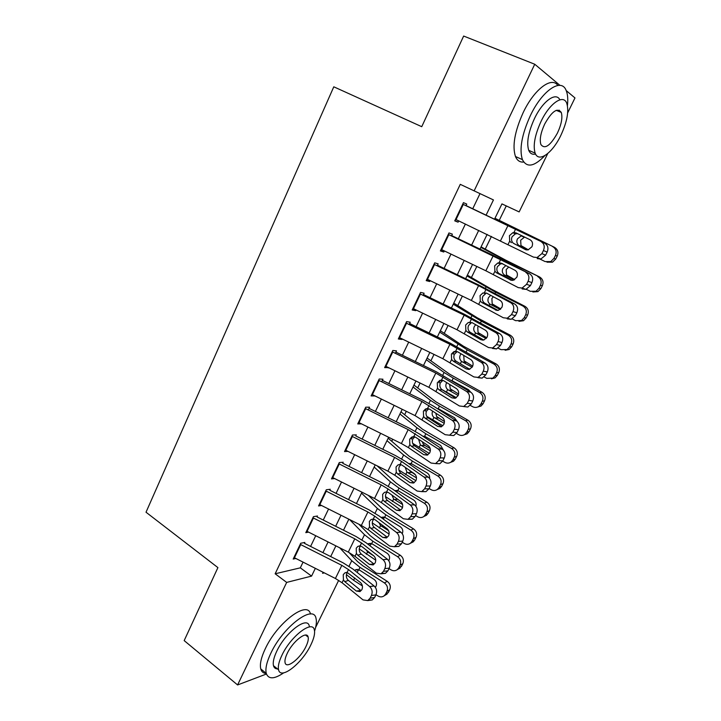 <?xml version="1.0" encoding="UTF-8"?>
<svg xmlns="http://www.w3.org/2000/svg" width="721" height="721" viewBox="0 0 721 721"><rect width="100%" height="100%" fill="white"/><g stroke="black" fill="none" stroke-linecap="round" stroke-linejoin="round"><path stroke-width="1.08" d="M566.201 90.585L574.979 97.939L567.679 112.855M547.753 153.519L519.147 211.92L501.951 203.899L494.57 219.094M378.958 467.514L379.264 466.893M391.728 441.279L392.711 439.269M404.634 414.755L406.311 411.312M417.693 387.925L420.073 383.031M430.897 360.797L434.006 354.408M444.253 333.354L448.101 325.441M457.754 305.596L462.368 296.124M471.417 277.522L476.806 266.455M485.242 249.124L491.425 236.416M499.229 220.392L506.268 205.909M338.681 580.342L315.627 627.405M304.848 542.435L300.738 543.255L293.186 559.063L295.844 558.478M317.492 516.011L313.437 516.66L305.803 532.657L308.606 532.134M330.29 489.28L326.289 489.766L318.565 505.944L321.539 505.511M343.223 462.242L339.285 462.549L331.471 478.915L334.661 478.582M356.318 434.889L352.443 435.024L344.53 451.58L347.973 451.364M368.251 409.952L369.558 407.212L365.745 407.176L357.742 423.921L361.5 423.858M381.715 381.806L382.95 379.219L379.21 378.994L371.108 395.937L374.965 395.919M395.342 353.326L396.505 350.893L392.828 350.469L384.635 367.62L388.511 367.611M409.131 324.504L410.222 322.224L406.617 321.611L398.325 338.969L401.976 339.465L402.219 338.96M423.092 295.34L424.11 293.222L420.568 292.411L412.178 309.976L415.756 310.661L416.089 309.967M437.214 265.824L438.152 263.859L434.691 262.85L426.201 280.631L429.707 281.514L430.131 280.631M451.517 235.947L452.373 234.154L448.985 232.937L440.387 250.926L443.821 252.026L444.343 250.926M486.125 215.083L493.452 199.933L460.268 184.342L275.152 573.781L300.315 567.842L303.054 562.128M310.598 546.428L315.735 535.73M323.26 520.048L328.56 509.026M336.067 493.371L341.529 482.007M349.027 466.388L354.651 454.681M362.14 439.089L367.926 427.03M375.398 411.466L381.355 399.055M388.817 383.527L394.946 370.756M402.39 355.255L408.708 342.115M416.125 326.649L422.623 313.121M430.031 297.701L436.71 283.786M444.1 268.401L450.967 254.098M458.331 238.75L465.396 224.042M472.742 208.739L479.988 193.652M465.982 205.701L466.766 204.079L463.45 202.646L454.753 220.86L458.105 222.167L458.727 220.869M266.446 674.009L237.597 684.95L184.179 640.599L217.913 567.607L146.021 512.225L333.787 86.808L421.749 126.689L463.648 36.05L534.748 64.241L559.992 85.384M237.597 684.95L286.679 582.406L311.571 576.106L315.329 568.337M275.152 573.781L286.679 582.406M474.112 190.912L534.748 64.241M322.918 552.647L328.091 541.949M335.662 526.276L340.997 515.254M348.558 499.617L354.047 488.252M361.6 472.634L367.259 460.935M374.794 445.353L380.616 433.303M388.141 417.738L394.144 405.337M401.642 389.809L407.816 377.047M415.314 361.554L421.659 348.414M429.139 332.958L435.673 319.439M443.127 304.019L449.85 290.112M457.285 274.728L464.207 260.425M471.615 245.086L478.726 230.387M323.08 572.258L322.566 573.321L324.315 572.88M487.144 234.388L480.006 249.087M472.561 264.427L465.622 278.721M458.15 294.105L451.4 308.002M443.911 323.423L437.35 336.932M429.851 352.389L423.47 365.529M415.945 381.012L409.744 393.783M402.21 409.303L396.19 421.704M388.637 437.259L382.788 449.3M375.217 464.883L369.54 476.581M361.96 492.2L356.444 503.555M348.847 519.192L343.493 530.214M335.896 545.878L330.696 556.567M300.315 567.842L311.571 576.106M454.888 220.572L458.105 222.167M440.648 250.385L443.821 252.026M426.571 279.847L429.707 281.514M412.664 308.958L415.756 310.661M398.92 337.716L401.976 339.465M385.347 366.142L388.358 367.926M373.478 395.189L374.893 396.054M462.729 204.16L544.833 243.319C547.906 245.284 548.681 248.204 547.149 252.098L543.436 250.529C544.977 246.618 544.202 243.68 541.12 241.706M466.054 205.566L544.833 243.319M455.483 219.328L533.459 257.109L537.082 257.532L541.895 253.621L543.436 250.529M517.57 233.64L515.407 233.838L512.099 236.731C511.072 239.345 511.468 241.499 513.307 243.202L525.807 249.808M541.895 253.621L545.617 255.162L547.149 252.098M545.617 255.162L540.822 259.046L537.208 258.623M526.763 249.998L514.046 243.671M511.351 242.662L509.684 241.165L509.441 235.686L512.748 232.766L513.929 232.523L516.128 232.937L530.106 239.778C532.54 241.337 533.152 243.671 531.927 246.78L528.051 249.917L525.258 249.574M540.128 259.145L545.121 261.579L550.727 261.57L553.944 258.415L555.738 259.028L552.538 262.165L546.969 262.174M494.885 218.454L554.422 247.285C557.766 249.34 558.703 252.26 557.234 256.045L555.738 259.028M494.967 218.274L554.422 247.285M528.015 249.926L518.75 245.32C516.786 243.581 516.344 241.436 517.435 238.876L521.157 235.893L524.383 237.254L520.661 240.21L520.986 245.573L528.403 249.826M557.234 256.045L555.449 255.414L553.944 258.415M555.449 255.414C556.927 251.593 555.981 248.655 552.619 246.582M567.427 105.518C568.121 99.264 567.715 94.289 566.21 90.603C561.533 77.417 542.228 90.296 530.314 115.721C521.788 134.629 519.147 149.256 522.401 159.611C526.781 168.038 534.27 166.695 544.869 155.592M558.955 111.449L559.244 110.169M557.829 85.448C551.673 76.047 534.027 89.44 523.14 112.683C514.677 131.537 512.117 146.147 515.47 156.511C517.191 160.558 519.931 162.405 523.698 162.054M535.568 154.06C532.377 154.808 530.097 153.564 528.727 150.319C526.375 142.803 528.277 132.249 534.441 118.641C542.67 101.147 555.972 91.576 559.856 99.813M560.794 135.485C567.121 121.858 569.112 111.133 566.769 103.31C563.471 93.775 549.636 103.184 541.038 121.434C534.829 135.079 532.873 145.651 535.153 153.149C538.614 163.018 552.367 153.203 560.794 135.485M544.697 124.039C540.678 132.826 539.416 139.658 540.894 144.524C544.779 149.607 550.294 145.795 557.423 133.088C561.488 124.309 562.768 117.415 561.262 112.413C557.432 107.348 551.907 111.223 544.697 124.039M314.563 631.1C316.339 625.729 316.816 621.484 316.005 618.348C313.617 603.91 283.146 626.594 270.835 653.244C266.707 661.986 265.175 668.7 266.247 673.369C268.437 679.461 274.259 679.281 283.714 672.837M310.472 614.022C307.75 599.89 277.405 622.376 265.256 648.801C261.146 657.525 259.65 664.23 260.759 668.917C261.579 671.828 263.408 673.342 266.274 673.45M277.477 668.908C275.395 668.863 274.061 667.799 273.484 665.699C272.7 662.32 273.809 657.471 276.801 651.153C285.588 632.119 307.516 615.653 309.291 626.089M310.886 644.799C313.986 638.364 315.14 633.417 314.356 629.956C312.653 619.555 290.779 636.147 281.938 655.227C278.928 661.554 277.801 666.402 278.558 669.773C280.595 680.399 302.396 663.104 310.886 644.799M287.273 653.307C285.327 657.399 284.597 660.535 285.083 662.716C286.354 669.53 300.414 658.471 305.92 646.593C307.912 642.456 308.651 639.275 308.146 637.058C307.011 630.325 292.933 641.104 287.273 653.307M448.282 234.406L529.638 273.818C532.666 275.828 533.423 278.757 531.909 282.605L528.123 281.253C529.647 277.378 528.881 274.431 525.843 272.412M451.688 235.587L493.371 255.459L529.638 273.818M441.126 249.385L485.855 270.781L518.282 287.625L522.085 288.058L526.6 284.308L528.123 281.253M502.681 263.652L500.473 263.895L497.409 266.662C496.39 269.248 496.787 271.402 498.599 273.124L496.535 272.808L511.333 280.352M526.6 284.308L530.395 285.642L531.909 282.605M530.395 285.642L525.897 289.364L522.112 288.932M512.379 280.424L499.32 273.61M496.535 272.808L494.903 271.294L494.66 265.833L497.733 263.039L499.085 262.75L501.257 263.201L515.01 270.285C517.408 271.88 518.002 274.223 516.795 277.297L513.163 280.316L510.216 279.964M434.006 264.283L478.582 285.66L510.765 302.739L514.632 303.947C517.606 306.001 518.345 308.939 516.849 312.743L512.992 311.589C514.497 307.759 513.758 304.812 510.765 302.739M437.494 265.238L478.888 285.083L514.632 303.947M426.931 279.09L471.345 300.45L503.303 317.763L507.26 318.213L511.495 314.608L512.992 311.589M481.898 302.595L480.294 301.045L480.06 295.61L482.917 292.951L485.738 293.591L482.899 296.232C481.889 298.782 482.277 300.936 484.061 302.685L484.773 303.18L481.898 302.595L497.048 310.472M511.495 314.608L515.353 315.735L516.849 312.743M515.353 315.735L511.144 319.322L507.196 318.871M498.013 310.427L484.773 303.18M482.917 292.951L486.567 293.105L500.104 300.414C502.456 302.054 503.042 304.397 501.852 307.443L498.436 310.336L495.363 309.976M419.901 293.808L464.162 315.149L495.877 332.687L499.806 333.697C502.735 335.806 503.465 338.744 501.978 342.511L498.058 341.556C499.545 337.761 498.815 334.805 495.877 332.687M423.47 294.538L464.576 314.356L499.806 333.697M412.917 308.435L457.015 329.758L488.496 347.531L492.605 347.991L496.571 344.53L498.058 341.556M467.442 332.02L465.865 330.452L465.64 325.036L468.29 322.485L471.201 322.918L468.56 325.45C467.559 327.974 467.938 330.119 469.695 331.885L470.398 332.399L467.442 332.02L480.7 339.627L482.917 340.159M496.571 344.53L500.5 345.467L501.978 342.511M500.5 345.467L496.553 348.91L492.461 348.441M483.737 340.042L470.398 332.399M468.29 322.485L472.057 322.638L485.368 330.182C487.693 331.858 488.261 334.202 487.081 337.212L483.881 339.997L480.7 339.627M405.968 322.972L449.922 344.277L481.159 362.275L485.161 363.096C488.045 365.25 488.757 368.188 487.297 371.919L483.295 371.153C484.764 367.404 484.052 364.438 481.159 362.275M409.618 323.495L450.436 343.277L485.161 363.096M399.064 337.428L442.856 358.716L473.877 376.93L478.104 377.416L481.826 374.091L483.295 371.153M453.167 361.095L451.607 359.5L451.391 354.101L453.86 351.668L456.853 351.902L454.383 354.317C453.401 356.814 453.779 358.95 455.501 360.743L456.195 361.266L453.167 361.095L466.208 368.918L468.929 369.431M481.826 374.091L485.837 374.839L487.297 371.919M485.837 374.839L482.124 378.137L477.906 377.66M469.578 369.278L456.195 361.266M453.86 351.668L455.645 351.262L457.718 351.83L470.822 359.581C473.102 361.293 473.661 363.645 472.498 366.629L469.488 369.305L466.208 368.918M526.222 289.274L530.259 291.302L536.036 291.239L538.984 288.247L540.867 288.652L537.938 291.617L532.855 291.96M480.844 247.366L510.089 262.868L539.569 276.963C542.868 279.045 543.796 281.956 542.345 285.705L540.867 288.652M481.078 246.879L505.664 260.119L539.569 276.963M514.181 279.946L504.186 274.854C502.24 273.106 501.807 270.97 502.888 268.437L505.529 265.851M542.345 285.705L540.471 285.282L538.984 288.247M540.471 285.282C541.922 281.505 540.993 278.576 537.668 276.485M508.711 267.04L506.187 269.564L506.502 274.908L514.713 279.649M512.198 318.925L515.578 320.656L521.49 320.548L524.203 317.727L526.177 317.916L523.491 320.719L518.94 321.323M466.974 275.936L495.633 292.203L522.896 306.019L524.888 306.29C528.151 308.39 529.07 311.292 527.637 315.005L526.177 317.916M467.352 275.161L491.398 289.13L524.888 306.29M500.194 309.471L489.793 304.046C487.874 302.279 487.45 300.143 488.514 297.647L490.577 295.376M527.637 315.005L525.672 314.798L524.203 317.727M525.672 314.798C527.105 311.057 526.186 308.137 522.896 306.019M493.326 296.755L491.884 298.575L492.2 303.892L500.798 308.939M498.175 348.144L501.068 349.667L507.097 349.523L509.594 346.846L511.667 346.828L509.188 349.487L505.124 350.271M453.257 304.181L481.34 321.187L508.305 335.211L510.387 335.274C513.613 337.392 514.515 340.285 513.109 343.953L511.667 346.828M453.779 303.108L477.293 317.808L510.387 335.274M486.17 338.555L475.572 332.886C473.679 331.11 473.255 328.983 474.31 326.505L475.716 324.72M513.109 343.953L511.045 343.953L509.594 346.846M511.045 343.953C512.469 340.258 511.55 337.338 508.305 335.211M478.402 326.234L477.753 327.244L478.059 332.543L486.783 337.752M466.072 367.178L469.804 369.188M484.197 376.966L486.738 378.336L492.858 378.155L495.165 375.623L497.319 375.407L495.03 377.921L491.398 378.813M439.693 332.102L467.217 349.82L493.885 364.042L496.048 363.907C499.238 366.043 500.14 368.936 498.752 372.559L497.319 375.407M440.36 330.75L463.351 346.143L496.048 363.907M472.156 367.223L461.512 361.392C459.647 359.599 459.232 357.481 460.277 355.02L461.079 353.822M498.752 372.559L496.598 372.757L495.165 375.623M496.598 372.757C498.004 369.107 497.093 366.196 493.885 364.042M484.034 362.429L476.905 358.238M463.783 355.579L464.09 360.851L472.715 366.133M392.206 351.794L435.845 373.063L466.631 391.503L470.696 392.134C473.535 394.333 474.229 397.28 472.778 400.966L468.722 400.389C470.173 396.676 469.479 393.711 466.631 391.503M395.928 352.109L436.466 371.856L470.696 392.134M385.375 366.079L428.869 387.33L459.43 405.986L463.765 406.482L467.271 403.291L468.722 400.389M439.053 389.818L437.521 388.195L437.305 382.824L439.612 380.499L442.685 380.535L440.378 382.842C439.413 385.311 439.783 387.447 441.486 389.259L442.162 389.791L439.053 389.818L451.887 397.848L455.086 398.307M467.271 403.291L471.336 403.85L472.778 400.966M471.336 403.85L467.848 407.023L463.567 406.545M455.546 398.145L442.162 389.791M439.612 380.499L441.513 380.066L443.55 380.661L456.447 388.628C458.691 390.376 459.241 392.729 458.087 395.685L455.257 398.253L451.887 397.848M441.613 389.385L456.366 397.695M470.29 405.4L472.57 406.662C474.688 407.735 476.752 407.671 478.762 406.455L480.898 404.057L483.142 403.643L481.024 406.031L477.744 406.995M426.291 359.707L444.091 372.478L453.266 378.128L479.636 392.539L481.889 392.206C485.044 394.369 485.936 397.244 484.557 400.831L483.142 403.643M427.084 358.076L449.58 374.154L481.889 392.206M458.186 395.487L447.624 389.556C445.776 387.754 445.371 385.645 446.398 383.212M484.557 400.831L482.322 401.227L480.898 404.057M482.322 401.227C483.71 397.604 482.809 394.711 479.636 392.539M452.373 380.886L468.47 389.673L470.705 392.143M449.643 384.428L450.274 388.835L458.619 394.063M378.597 380.273L421.938 401.507L452.274 420.379L456.402 420.83C459.196 423.065 459.872 426.012 458.448 429.671L454.32 429.274C455.753 425.597 455.068 422.632 452.274 420.379M382.391 380.382L422.65 400.101L433.249 406.004L456.402 420.83M371.856 394.387L415.044 415.602L445.154 434.682L449.589 435.205L452.887 432.14L454.32 429.274M425.102 418.198L423.597 416.558L423.398 411.204L425.552 408.978L428.698 408.825L426.544 411.033C425.588 413.466 425.949 415.602 427.625 417.441L428.292 417.982L425.102 418.198L437.737 426.444L441.36 426.796M452.887 432.14L457.024 432.519L458.448 429.671M457.024 432.519L453.734 435.565L449.589 435.205L453.734 435.565M441.649 426.67L428.292 417.982M425.552 408.978L427.544 408.519L429.545 409.149L442.243 417.333C444.451 419.117 444.992 421.47 443.857 424.39L441.189 426.859L437.737 426.444M426.787 416.359L442.883 425.769M456.456 433.456L458.574 434.655C460.728 435.772 462.81 435.7 464.82 434.439L466.811 432.149L469.137 431.555L467.163 433.817L464.18 434.817M413.043 386.997L430.437 400.308L439.468 406.103L465.55 420.694L467.884 420.172C471.011 422.353 471.894 425.219 470.534 428.779L469.137 431.555M413.971 385.086L435.953 401.84L467.884 420.172M444.253 423.344L433.898 417.396C432.276 415.855 431.78 413.989 432.393 411.79M470.534 428.779L468.208 429.355L466.811 432.149M468.208 429.355C469.578 425.778 468.695 422.894 465.55 420.694M439.468 406.103L438.197 408.681L454.518 417.729L457.069 421.325M435.799 413.178L436.629 416.495L444.46 421.542M365.15 408.419L408.194 429.617L438.089 448.904L442.279 449.174C445.028 451.454 445.695 454.41 444.28 458.024L440.089 457.808C441.504 454.167 440.837 451.202 438.089 448.904M369.026 408.329L409.005 428.013L419.487 433.988L442.279 449.174M358.481 422.371L401.381 443.55L408.374 447.588L431.059 463.035L435.565 463.585L438.674 460.647L440.089 457.808M414.782 436.845L412.872 438.891C411.925 441.306 412.277 443.433 413.926 445.29L414.593 445.839L411.321 446.245L423.759 454.69L427.76 454.906M438.674 460.647L442.874 460.845L444.28 458.024M442.874 460.845L439.774 463.765L435.754 463.513M427.886 454.843L414.593 445.839M411.321 446.245L409.843 444.587L409.645 439.251L411.664 437.124L413.737 436.647L415.72 437.305L428.211 445.686C430.392 447.507 430.915 449.868 429.788 452.761L427.274 455.131L423.759 454.69M412.7 443.343L429.392 453.428M442.712 461.152L444.74 462.323C446.921 463.477 449.021 463.396 451.031 462.089L452.878 459.926L455.293 459.133L453.455 461.287L450.706 462.305M399.939 413.98L416.945 427.805L425.832 433.754L451.634 448.525L454.05 447.813C457.141 450.012 458.015 452.869 456.672 456.393L455.293 459.133M400.993 411.808L422.497 429.202L454.05 447.813M430.356 450.814L420.334 444.92L418.739 439.684M422.596 436.061L425.417 436.683L440.72 445.47L443.343 450.093M456.672 456.393L454.266 457.159L452.878 459.926M454.266 457.159C455.618 453.617 454.744 450.742 451.634 448.525M422.344 441.748L423.128 443.839L424.84 445.443L430.176 448.525M351.857 436.241L394.612 457.402L401.561 461.458L424.074 477.095L428.328 477.185C431.032 479.51 431.681 482.466 430.284 486.044L426.03 486.008C427.436 482.403 426.778 479.429 424.074 477.095M355.804 435.953L395.514 455.6L405.887 461.647L428.328 477.185M345.278 450.021L387.88 471.164L394.793 475.247L417.126 491.055L421.704 491.632L424.633 488.811L426.03 486.008M400.948 464.594L399.353 466.433C398.416 468.812 398.767 470.939 400.389 472.814L401.038 473.373L397.704 473.967L409.943 482.601L414.251 482.664L401.038 473.373M424.633 488.811L428.896 488.829L430.284 486.044M428.896 488.829L425.976 491.641L422.073 491.47M397.704 473.967L396.244 472.282L396.054 466.965L397.956 464.937L400.101 464.432L402.048 465.135L414.35 473.706C416.486 475.563 416.999 477.924 415.891 480.781L413.512 483.061L409.943 482.601M398.956 470.101L415.927 480.7M429.067 488.487L431.059 489.667C433.267 490.857 435.376 490.776 437.386 489.433L439.116 487.369L441.603 486.396L439.882 488.45L437.323 489.478M386.988 440.657L403.607 454.996L412.358 461.079L437.881 476.031L440.378 475.139C443.433 477.356 444.298 480.204 442.964 483.683L441.603 486.396M388.168 438.224L409.186 456.258L440.378 475.139M416.486 477.879L406.914 472.12L405.256 467.37M408.51 463.459L411.943 463.991L427.084 472.877C429.04 474.193 429.878 476.031 429.59 478.393M442.964 483.683L440.486 484.638L439.116 487.369M440.486 484.638C441.82 481.132 440.955 478.266 437.881 476.031M409.789 470.858L415.467 474.833M338.726 463.729L381.184 484.854L388.06 488.955L410.222 504.943L414.539 504.871C417.198 507.233 417.838 510.189 416.45 513.74L412.142 513.866C413.53 510.297 412.89 507.323 410.222 504.943M342.736 463.261L382.184 482.872L392.44 488.982L414.539 504.871M332.219 477.356L374.532 498.463L381.373 502.591L403.354 518.75L407.987 519.345L410.754 516.633L412.142 513.866M387.303 492.028L385.987 493.651C385.068 496.003 385.411 498.13 387.015 500.023L387.655 500.59L384.248 501.365L396.298 510.189L400.66 510.089L387.655 500.59M410.754 516.633L415.08 516.488L416.45 513.74M415.08 516.488L412.322 519.192L408.519 519.084M384.248 501.365L382.806 499.662L382.626 494.363L384.41 492.416L386.618 491.902L388.538 492.632L400.651 501.401C402.751 503.285 403.255 505.646 402.156 508.485L399.912 510.675L396.298 510.189M385.492 496.616L402.507 507.593M415.566 515.506L417.54 516.696C419.775 517.921 421.884 517.84 423.894 516.461L425.507 514.497L428.076 513.352L426.462 515.299L424.254 516.299M374.172 467.046L390.421 481.871L399.037 488.099L424.281 503.222L426.859 502.149C429.878 504.385 430.734 507.223 429.419 510.666L428.076 513.352M377.074 465.802L396.027 483.016L401.759 487.135L426.859 502.149M402.597 504.511L393.657 499.013L391.954 495.102M394.693 490.595L398.632 490.983L413.602 499.977C415.81 501.546 416.576 503.637 415.891 506.241M429.419 510.666L426.859 511.802L425.507 514.497M426.859 511.802C428.184 508.332 427.328 505.466 424.281 503.222M397.902 490.622L396.694 491.803M325.739 490.911L367.917 511.991L374.722 516.146L396.532 532.468L400.903 532.224C403.526 534.631 404.148 537.587 402.778 541.101L398.407 541.399C399.785 537.866 399.164 534.883 396.532 532.468M329.821 490.253L369.008 509.828L379.156 516.002L400.903 532.224M319.304 504.385L361.338 525.447L368.107 529.62L389.755 546.112L394.432 546.743L397.046 544.13L398.407 541.399M373.848 519.156L372.784 520.553C371.874 522.887 372.207 525.005 373.784 526.916L374.415 527.493L370.936 528.448L382.806 537.46L387.222 537.19L374.415 527.493M397.046 544.13L401.426 543.823L402.778 541.101M401.426 543.823L398.812 546.419L395.117 546.365M370.936 528.448L369.531 526.718L369.35 521.445L371.036 519.58L373.289 519.048L375.181 519.814L387.105 528.763C389.178 530.683 389.664 533.044 388.583 535.856L386.456 537.965L382.806 537.46M372.261 522.878L389.115 534.099M402.228 542.21L404.184 543.418C406.428 544.679 408.546 544.598 410.537 543.183L412.061 541.318L414.701 539.993L413.196 541.85L411.33 542.796M361.5 493.128L377.38 508.449L385.87 514.812L410.844 530.097L413.493 528.853C416.486 531.098 417.333 533.928 416.035 537.343L414.701 539.993M368.314 495.363L383.013 509.459L388.664 513.676L413.493 528.853M388.61 530.674L380.553 525.6L378.94 522.635M383.842 517.038L381.382 517.327L385.465 517.669L400.281 526.763C402.669 528.556 403.345 530.827 402.309 533.567L402.264 533.657M416.035 537.343L413.394 538.65L412.061 541.318M413.394 538.65C414.701 535.207 413.854 532.359 410.844 530.097M384.617 517.254L383.293 518.868M312.905 517.777L354.795 538.821L361.536 543.012L383.004 559.667L387.438 559.271C390.016 561.713 390.629 564.669 389.268 568.148L384.843 568.608C386.204 565.102 385.591 562.128 383.004 559.667M317.051 516.939L355.976 536.478L366.016 542.715L387.438 559.271M306.542 531.098L348.297 552.124L354.993 556.333L376.308 573.15L381.021 573.817L383.5 571.311L384.843 568.608M360.563 545.968L359.725 547.158C358.833 549.456 359.157 551.574 360.716 553.503L361.329 554.088L357.787 555.215L369.467 564.408L373.947 563.975L361.329 554.088M383.5 571.311L387.925 570.834L389.268 568.148M387.925 570.834L385.465 573.33L381.842 573.33M357.787 555.215L356.399 553.467L356.228 548.212L357.814 546.428L360.121 545.887L361.978 546.68L373.721 555.819C375.758 557.766 376.236 560.127 375.163 562.912L373.154 564.931L369.467 564.408M359.238 548.879L375.749 560.217M389.043 568.617L390.971 569.833C393.233 571.122 395.351 571.05 397.334 569.608L398.767 567.824L401.48 566.327L398.488 568.977M349.586 519.562L364.493 534.73L372.847 541.219L397.559 556.666L400.281 555.251C403.237 557.513 404.075 560.334 402.796 563.714L401.48 566.327M358.878 524.212L370.152 535.613L375.713 539.912L400.281 555.251M373.875 555.945L367.584 551.88L366.322 550.06M370.549 543.364L368.332 543.706L372.451 544.058L387.105 553.241C389.466 555.053 390.142 557.315 389.115 560.028L388.736 560.659M402.796 563.714L400.083 565.183L398.767 567.824M400.083 565.183C401.381 561.785 400.534 558.946 397.559 556.666M371.504 543.598L370.405 545.022M300.215 544.337L341.835 565.345L348.495 569.572L369.639 586.552L374.127 585.993C376.659 588.471 377.254 591.436 375.92 594.879L371.432 595.492C372.784 592.031 372.18 589.048 369.639 586.552M304.424 543.319L343.097 562.822L353.029 569.121L374.127 585.993M293.925 557.504L335.409 578.485L342.033 582.739L363.014 599.881L367.755 600.584L370.107 598.169L371.432 595.492M346.819 573.447C345.936 575.728 346.26 577.836 347.783 579.792L348.396 580.387L344.791 581.676L356.291 591.04L360.815 590.463L348.396 580.387M370.107 598.169L374.596 597.538L375.92 594.879M374.596 597.538L372.252 599.935L368.701 599.971M344.791 581.676L343.421 579.909L343.259 574.673L344.755 572.961L347.098 572.411L360.491 582.55C362.501 584.524 362.969 586.894 361.906 589.652L359.995 591.599L356.291 591.04M346.422 574.628L353.587 580.27L362.384 585.939M376.001 594.717L377.912 595.952C380.183 597.267 382.301 597.204 384.275 595.735L385.618 594.032L388.412 592.374L385.735 594.87M339.69 547.789L351.749 560.704L359.977 567.328L384.419 582.928L387.222 581.342C390.151 583.631 390.98 586.443 389.71 589.787L388.412 592.374M348.973 552.466L357.436 561.47L362.906 565.859L387.222 581.342M357.436 569.401L355.435 569.788L359.581 570.14L374.082 579.423C376.425 581.243 377.083 583.496 376.074 586.182L375.308 587.264M389.71 589.787L386.925 591.427L385.618 594.032M386.925 591.427C388.204 588.057 387.366 585.227 384.419 582.928M375.001 586.858L375.659 586.858M358.553 569.644L357.183 572.438M513.929 232.523L515.533 229.251M508.089 244.428L509.684 241.165M500.536 240.751L507.945 225.601M456.042 219.59L463.288 204.422M518.75 245.32L518.471 245.879M522.833 247.123L519.571 245.816M499.085 262.75L500.68 259.515M493.317 274.512L494.903 271.294M485.855 270.781L493.173 255.811M441.676 249.655L448.832 234.667M484.431 292.618L485.999 289.418M478.735 304.235L480.294 301.045M471.345 300.45L478.582 285.66M427.481 279.351L434.556 264.544M469.948 322.116L471.507 318.961M464.324 333.598L465.865 330.452M457.015 329.758L464.162 315.149M413.457 308.696L420.451 294.069M455.645 351.262L457.177 348.144M450.084 362.6L451.607 359.5M442.856 358.716L449.922 344.277M399.605 337.689L406.509 323.233M510.089 262.868L509.72 263.625M500.32 257.866L499.932 258.65M504.186 274.854L503.682 275.882M508.332 276.467L504.997 275.368M495.633 292.203L495.03 293.411M486.008 287.03L485.386 288.301M489.793 304.046L489.063 305.524M494.002 305.461L490.595 304.559M481.34 321.187L480.519 322.846M471.867 315.843L471.011 317.591M475.572 332.886L474.616 334.814M479.844 334.111L476.365 333.399M467.217 349.82L466.181 351.929M457.898 344.332L456.817 346.54M454.401 351.469L453.049 354.218M461.512 361.392L460.349 363.754M465.856 362.438L462.296 361.915M441.513 380.066L443.027 376.975M436.016 391.269L437.521 388.195M428.869 387.33L435.845 373.063M385.915 366.34L392.738 352.055M453.266 378.128L452.013 380.661M444.091 372.478L442.784 375.136M440.279 380.246L439.008 382.833M447.624 389.556L446.344 392.152M452.022 390.421L448.399 390.088M427.544 408.519L429.04 405.472M422.109 419.595L423.597 416.558M415.044 415.602L421.938 401.507M372.387 394.648L379.129 380.535M430.437 400.308L428.914 403.4M426.327 408.681L425.138 411.105M433.898 417.396L432.636 419.964M438.35 418.09L434.664 417.928M413.737 436.647L415.224 433.627M408.374 447.588L409.843 444.587M401.381 443.55L408.194 429.617M359.013 422.632L365.682 408.681M425.832 433.754L424.579 436.295M416.945 427.805L415.215 431.338M412.547 436.782L411.43 439.053M420.334 444.92L419.081 447.453M424.84 445.443L421.091 445.452M400.101 464.432L401.561 461.458M394.793 475.247L396.244 472.282M387.88 471.164L394.612 457.402M345.801 450.292L352.389 436.502M412.358 461.079L411.114 463.603M403.607 454.996L401.669 458.944M406.914 472.12L405.68 474.625M411.484 472.48L407.671 472.661M386.618 491.902L388.06 488.955M381.373 502.591L382.806 499.662M374.532 498.463L381.184 484.854M332.732 477.626L339.249 464M399.037 488.099L397.812 490.586M390.421 481.871L388.286 486.233M393.657 499.013L392.431 501.492M397.686 499.256L394.396 499.554M373.289 519.048L374.722 516.146M368.107 529.62L369.531 526.718M361.338 525.447L367.917 511.991M319.827 504.646L326.262 491.172M385.87 514.812L384.654 517.272M377.38 508.449L375.046 513.208M380.553 525.6L379.336 528.051M383.266 525.888L381.283 526.15M360.121 545.887L361.536 543.012M354.993 556.333L356.399 553.467M348.297 552.124L354.795 538.821M307.056 531.359L313.419 518.038M372.847 541.219L371.648 543.652M364.493 534.73L361.969 539.876M367.584 551.88L366.394 554.305M369.188 552.286L368.314 552.439M347.098 572.411L348.495 569.572M342.033 582.739L343.421 579.909M335.409 578.485L341.835 565.345M294.438 557.766L300.729 544.598M359.977 567.328L358.788 569.734M351.749 560.704L349.036 566.237M354.75 577.927L353.587 580.27M512.748 232.766L515.407 233.838M540.822 259.046L537.082 257.532M550.727 261.57L552.538 262.165M556.242 110.331L561.262 112.413M528.727 150.319L535.153 153.149M522.401 159.611L515.47 156.511M305.551 635.057L308.146 637.058M273.484 665.699L278.558 669.773M266.247 673.369L260.759 668.917M497.733 263.039L500.473 263.895M525.897 289.364L522.085 288.058M511.144 319.322L507.26 318.213M496.553 348.91L492.605 347.991M482.124 378.137L478.104 377.416M536.036 291.239L537.938 291.617M521.49 320.548L523.491 320.719M507.097 349.523L509.188 349.487M492.858 378.155L495.03 377.921M467.848 407.023L463.765 406.482M478.762 406.455L481.024 406.031M437.71 408.861L438.792 408.924M464.82 434.439L467.163 433.817M411.664 437.124L414.674 436.809M439.774 463.765L435.565 463.585M423.038 436.358L424.786 436.376M451.031 462.089L453.455 461.287M397.956 464.937L400.633 464.513M425.976 491.641L421.704 491.632M408.735 463.621L410.961 463.549M437.386 489.433L439.882 488.45M384.41 492.416L386.789 491.92M412.322 519.192L407.987 519.345M394.738 490.631L397.307 490.433M423.894 516.461L426.462 515.299M371.036 519.58L373.145 519.039M398.812 546.419L394.432 546.743M410.537 543.183L413.196 541.85M357.814 546.428L359.689 545.86M385.465 573.33L381.021 573.817M397.334 569.608L400.056 568.112M344.755 572.961L346.413 572.393M372.252 599.935L367.755 600.584M384.275 595.735L387.069 594.068"/></g></svg>
